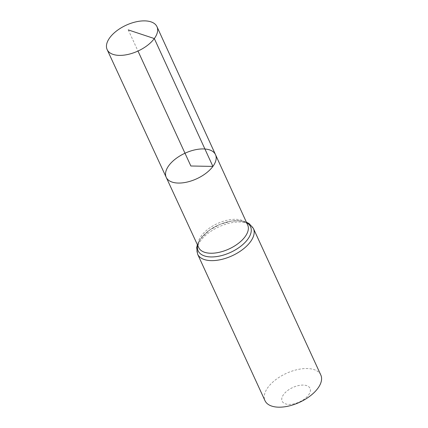 <?xml version="1.0" encoding="UTF-8"?>
<svg xmlns="http://www.w3.org/2000/svg" width="428" height="428" viewBox="0 0 428 428"><rect width="100%" height="100%" fill="white"/><g stroke="black" fill="none" stroke-linecap="round" stroke-linejoin="round"><path stroke-width="0.32" stroke-dasharray="2.14 1.6" d="M308.545 394.98A15.354 7.955 -24.7 0 0 295.978 386.259A15.354 7.955 -24.7 0 0 283.705 402.994A15.354 7.955 -24.7 0 0 308.545 394.98M320.813 375.024A30.714 15.911 -24.7 0 0 286.257 373.403A30.714 15.911 -24.7 0 0 265.002 400.688M166.225 177.342A27.125 14.054 155.3 0 1 184.992 153.229A27.125 14.054 155.3 0 1 215.514 154.674M128.272 29.912L137.987 51.039M247.694 225.026A26.964 13.969 -24.7 0 0 217.354 223.587A26.964 13.969 -24.7 0 0 198.699 247.561C195.789 244.206 203.364 231.773 217.317 225.599C223.416 222.726 229.28 221.11 234.908 220.752C242.51 220.784 246.769 222.207 247.694 225.026M253.408 228.477A30.714 15.911 -24.7 0 0 218.858 226.856A30.714 15.911 -24.7 0 0 197.602 254.146M246.64 222.721A28.837 14.937 -24.7 0 0 218.103 225.224A28.837 14.937 -24.7 0 0 197.634 245.26M246.378 222.153L240.226 220.73L231.393 221.105L220.26 224.288L209.859 229.922L200.347 239.022L197.372 244.693"/><path stroke-width="0.64" d="M166.225 177.342L198.699 247.561A26.964 13.969 -24.7 0 0 219.655 252.21A26.964 13.969 -24.7 0 0 245.084 236.695A26.964 13.969 -24.7 0 0 247.694 225.026L215.514 154.674A27.125 14.054 155.3 0 1 212.893 166.412A27.125 14.054 155.3 0 1 187.309 182.023A27.125 14.054 155.3 0 1 166.225 177.342A27.125 14.054 155.3 0 1 184.992 153.229A27.125 14.054 155.3 0 1 215.514 154.674A27.125 14.054 155.3 0 1 212.893 166.412A27.125 14.054 155.3 0 1 187.309 182.023A27.125 14.054 155.3 0 1 166.225 177.342L107.144 49.605A27.424 14.204 155.3 0 1 109.782 37.712A27.424 14.204 155.3 0 1 135.676 21.919A27.424 14.204 155.3 0 1 156.974 26.686A27.424 14.204 155.3 0 1 154.321 38.552A27.424 14.204 155.3 0 1 128.459 54.335A27.424 14.204 155.3 0 1 107.144 49.605M197.372 244.693L196.677 247.721L197.602 254.146L265.002 400.688A30.714 15.911 -24.7 0 0 288.868 406.012A30.714 15.911 -24.7 0 0 317.849 388.33A30.714 15.911 -24.7 0 0 320.813 375.024L253.408 228.477L249.123 223.587L246.378 222.153M137.987 51.039L190.861 165.994L212.893 166.412L154.321 38.552L128.272 29.912M197.602 254.146A30.714 15.911 -24.7 0 0 221.463 259.464A30.714 15.911 -24.7 0 0 250.444 241.783A30.714 15.911 -24.7 0 0 253.408 228.477M197.634 245.26A28.837 14.937 -24.7 0 0 215.814 256.688A28.837 14.937 -24.7 0 0 247.769 239.241A28.837 14.937 -24.7 0 0 246.64 222.721M215.514 154.674L156.974 26.686"/></g></svg>

